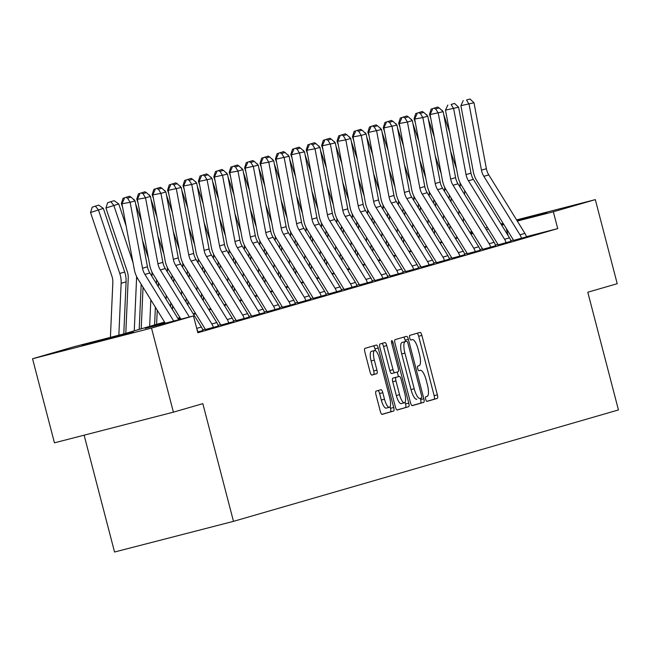 <?xml version="1.0" encoding="UTF-8"?>
<svg xmlns="http://www.w3.org/2000/svg" width="651" height="651" viewBox="0 0 651 651"><rect width="100%" height="100%" fill="white"/><g stroke="black" fill="none" stroke-linecap="round" stroke-linejoin="round"><path stroke-width="0.98" d="M425.681 399.291A2.384 0.708 75.5 0 0 426.95 401.407A2.384 0.708 75.5 0 0 426.958 401.398L437.26 398.42A3.41 1.009 75.5 0 0 437.366 394.84L421.889 335.42A3.41 1.009 75.5 0 0 420.066 332.401L409.764 335.379A2.384 0.708 75.5 0 0 409.682 337.885A2.384 0.708 75.5 0 0 410.96 340.001A2.384 0.708 75.5 0 0 410.968 340.001L412.295 339.619A10.912 3.231 75.5 0 1 412.327 339.61A10.912 3.231 75.5 0 1 418.154 349.286L419.439 354.234A10.912 3.231 75.5 0 1 419.089 365.691L417.755 366.082A2.384 0.708 75.5 0 0 417.682 368.588A2.384 0.708 75.5 0 0 418.959 370.704L420.294 370.313A10.912 3.231 75.5 0 1 420.326 370.305A10.912 3.231 75.5 0 1 426.145 379.981L427.438 384.936A10.912 3.231 75.5 0 1 427.089 396.394L425.754 396.784A2.384 0.708 75.5 0 0 425.681 399.291M82.254 345.453L133.569 332.156L82.254 345.453M501.14 224.286L503.329 223.7M516.748 220.144L546.767 212.56L516.992 220.543M376.091 391.096A3.41 1.009 75.5 0 0 375.977 394.677L380.322 411.351A3.41 1.009 75.5 0 0 382.145 414.378L393.586 411.058A3.41 1.009 75.5 0 0 393.7 407.477L378.223 348.057A3.41 1.009 75.5 0 0 376.4 345.038L364.951 348.35A3.41 1.009 75.5 0 0 364.845 351.931L370.085 372.071A3.41 1.009 75.5 0 0 371.908 375.09L376.815 373.674A3.41 1.009 75.5 0 0 376.921 370.094L374.325 360.101A9.122 2.702 75.5 0 1 374.634 350.515A9.122 2.702 75.5 0 1 379.509 358.603L389.697 397.72A9.122 2.702 75.5 0 1 389.379 407.306A9.122 2.702 75.5 0 1 384.513 399.226L382.812 392.699A3.41 1.009 75.5 0 0 380.99 389.68L376.091 391.096M516.601 219.916L595.315 199.629L617.221 283.706L587.788 292.226L618.45 409.935L233.489 521.353L202.835 403.653L173.402 412.164L151.504 328.088L32.55 358.75L74.523 346.601L122.746 334.175L164.557 322.066M595.315 199.629L553.35 211.778L517.317 221.071M164.931 322.676L145.246 328.373L193.477 315.938L197.855 332.759L557.728 228.599L553.35 211.778M193.477 315.938L151.504 328.088M410.472 402.627A3.41 1.009 75.5 0 0 412.286 405.646A3.41 1.009 75.5 0 0 412.295 405.646L423.736 402.334A3.41 1.009 75.5 0 0 423.842 398.754L408.364 339.334A3.41 1.009 75.5 0 0 406.55 336.315L395.1 339.627A3.41 1.009 75.5 0 0 394.994 343.207L410.472 402.627M408.665 406.696L397.224 410.008A3.41 1.009 75.5 0 0 397.224 410.008A3.41 1.009 75.5 0 1 395.393 406.989L379.915 347.569A3.41 1.009 75.5 0 1 380.029 343.988L384.92 342.572A3.41 1.009 75.5 0 1 384.928 342.564A3.41 1.009 75.5 0 1 386.751 345.591L393.025 369.687A3.41 1.009 75.5 0 0 394.848 372.714A3.41 1.009 75.5 0 0 394.856 372.706L398.103 371.77A3.41 1.009 75.5 0 0 398.217 368.189L391.682 343.101A2.384 0.708 75.5 0 1 391.764 340.587A2.384 0.708 75.5 0 1 393.033 342.703L408.771 403.115A3.41 1.009 75.5 0 1 408.665 406.696L396.972 409.984M84.109 435.177L114.543 552.015L233.489 521.353M557.728 228.599L526.358 236.679M513.33 240.04L510.815 240.683M497.885 244.385L495.395 245.11M482.472 248.845L479.99 249.569M467.068 253.304L464.586 254.028M451.664 257.763L449.182 258.488M436.26 262.223L433.769 262.947M420.855 266.682L418.365 267.406M405.443 271.142L402.961 271.866M390.039 275.601L387.557 276.325M374.634 280.06L372.152 280.784M359.23 284.52L356.74 285.244M343.818 288.979L341.336 289.703M328.413 293.438L325.931 294.154M313.009 297.898L310.527 298.614M297.605 302.357L295.115 303.073M282.192 306.816L279.71 307.532M266.788 311.276L264.306 311.992M251.384 315.735L248.902 316.451M235.979 320.194L233.489 320.91M220.567 324.654L218.085 325.37M205.163 329.113L202.681 329.829M513.444 240.422L526.399 236.85A12.166 11.62 -106.1 0 0 524.918 233.383L488.787 174.891A17.374 16.6 73.9 0 1 486.395 168.707L474.001 102.777L460.892 105.665L473.285 171.595A26.064 24.901 -106.1 0 0 476.874 180.872L513.004 239.356A3.475 3.32 73.9 0 1 513.427 240.349L513.452 240.431M498.039 244.882L510.994 241.309A12.166 11.62 -106.1 0 0 509.513 237.843L473.383 179.351A17.374 16.6 73.9 0 1 470.99 173.166L458.597 107.228L445.479 110.117L457.881 176.055A26.064 24.901 -106.1 0 0 461.469 185.332L497.6 243.816A3.475 3.32 73.9 0 1 498.023 244.809L498.039 244.89M482.635 249.341L495.59 245.769A12.166 11.62 -106.1 0 0 494.109 242.302L457.978 183.81A17.374 16.6 73.9 0 1 455.586 177.625L443.193 111.687L430.075 114.576L442.468 180.514A26.064 24.901 -106.1 0 0 446.065 189.791L482.188 248.275A3.475 3.32 73.9 0 1 482.611 249.268L482.635 249.349M475.263 251.725L475.246 251.66A12.166 11.62 -106.1 0 0 473.765 248.186L437.635 189.693A17.374 16.6 73.9 0 1 435.242 183.517L422.849 117.579L414.671 119.035L427.064 184.974A26.064 24.901 -106.1 0 0 430.653 194.25L466.783 252.734A3.475 3.32 73.9 0 1 467.206 253.727L480.194 250.285M451.818 258.26L464.79 254.744M436.414 262.711L449.369 259.147A12.166 11.62 -106.1 0 0 447.888 255.672L411.757 197.188A17.374 16.6 73.9 0 1 409.365 191.003L396.972 125.065L383.862 127.954L396.256 193.892A26.064 24.901 -106.1 0 0 399.844 203.169L435.975 261.653A3.475 3.32 73.9 0 1 436.398 262.646L436.414 262.727M421.01 267.17L433.965 263.606A12.166 11.62 -106.1 0 0 432.484 260.131L396.353 201.647A17.374 16.6 73.9 0 1 393.961 195.463L381.567 129.525L368.45 132.413L380.851 198.352A26.064 24.901 -106.1 0 0 384.44 207.628L420.562 266.113A3.475 3.32 73.9 0 1 420.994 267.105L421.01 267.187M413.637 269.563L413.621 269.498A12.166 11.62 -106.1 0 0 412.14 266.023L376.009 207.531A17.374 16.6 73.9 0 1 373.617 201.354L361.224 135.416L353.045 136.873L365.439 202.811A26.064 24.901 -106.1 0 0 369.027 212.088L405.158 270.572A3.475 3.32 73.9 0 1 405.581 271.565L418.569 268.114M398.233 274.022L398.217 273.957A12.166 11.62 -106.1 0 0 396.728 270.482L360.605 211.99A17.374 16.6 73.9 0 1 358.213 205.814L345.811 139.875L337.641 141.332L350.035 207.27A26.064 24.901 -106.1 0 0 353.623 216.547L389.754 275.031A3.475 3.32 73.9 0 1 390.177 276.024L403.164 272.574M374.789 280.548L387.744 276.984A12.166 11.62 -106.1 0 0 386.263 273.51L350.132 215.025A17.374 16.6 73.9 0 1 347.74 208.841L335.346 142.903L322.237 145.791L334.63 211.73A26.064 24.901 -106.1 0 0 338.219 221.006L374.349 279.491A3.475 3.32 73.9 0 1 374.773 280.483L374.789 280.565M367.416 282.941L367.4 282.876A12.166 11.62 -106.1 0 0 365.919 279.401L329.788 220.909A17.374 16.6 73.9 0 1 327.396 214.732L315.003 148.794L306.824 150.251L319.226 216.189A26.064 24.901 -106.1 0 0 322.815 225.466L358.945 283.95A3.475 3.32 73.9 0 1 359.368 284.943L372.356 281.492M343.98 289.467L356.935 285.903A12.166 11.62 -106.1 0 0 355.454 282.428L319.324 223.944A17.374 16.6 73.9 0 1 316.931 217.76L304.53 151.821L291.42 154.71L303.814 220.648A26.064 24.901 -106.1 0 0 307.402 229.925L343.533 288.409A3.475 3.32 73.9 0 1 343.956 289.402L343.98 289.483M328.568 293.926L341.531 290.362A12.166 11.62 -106.1 0 0 340.042 286.888L303.919 228.403A17.374 16.6 73.9 0 1 301.519 222.219L289.125 156.281L276.016 159.169L288.409 225.108A26.064 24.901 -106.1 0 0 291.998 234.384L328.128 292.869A3.475 3.32 73.9 0 1 328.552 293.861L328.576 293.943M321.203 296.319L321.187 296.254A12.166 11.62 -106.1 0 0 319.698 292.779L283.567 234.287A17.374 16.6 73.9 0 1 281.175 228.102L268.782 162.172L260.612 163.629L273.005 229.567A26.064 24.901 -106.1 0 0 276.594 238.844L312.724 297.328A3.475 3.32 73.9 0 1 313.147 298.321L326.135 294.87M297.759 302.845L310.714 299.281A12.166 11.62 -106.1 0 0 309.233 295.806L273.103 237.322A17.374 16.6 73.9 0 1 270.71 231.138L258.317 165.199L245.199 168.088L257.601 234.026A26.064 24.901 -106.1 0 0 261.189 243.303L297.32 301.787A3.475 3.32 73.9 0 1 297.743 302.78L297.759 302.861M290.387 305.238L290.37 305.164A12.166 11.62 -106.1 0 0 288.889 301.698L252.759 243.205A17.374 16.6 73.9 0 1 250.366 237.021L237.973 171.091L229.795 172.548L242.188 238.486A26.064 24.901 -106.1 0 0 245.785 247.762L281.907 306.247A3.475 3.32 73.9 0 1 282.331 307.239L295.326 303.789M266.943 311.764L279.906 308.2A12.166 11.62 -106.1 0 0 278.416 304.725L242.294 246.241A17.374 16.6 73.9 0 1 239.893 240.056L227.5 174.118L214.391 177.007L226.784 242.945A26.064 24.901 -106.1 0 0 230.373 252.214L266.503 310.706A3.475 3.32 73.9 0 1 266.926 311.699L266.951 311.78M251.538 316.223L264.493 312.659A12.166 11.62 -106.1 0 0 263.012 309.184L226.882 250.7A17.374 16.6 73.9 0 1 224.489 244.516L212.096 178.577L198.986 181.466L211.38 247.404A26.064 24.901 -106.1 0 0 214.968 256.673L251.099 315.165A3.475 3.32 73.9 0 1 251.522 316.158L251.546 316.24M244.174 318.616L244.149 318.542A12.166 11.62 -106.1 0 0 242.668 315.076L206.538 256.584A17.374 16.6 73.9 0 1 204.145 250.399L191.752 184.469L183.574 185.926L195.975 251.864A26.064 24.901 -106.1 0 0 199.564 261.132L235.695 319.625A3.475 3.32 73.9 0 1 236.118 320.618L249.105 317.167M220.73 325.142L233.685 321.578A12.166 11.62 -106.1 0 0 232.204 318.103L196.073 259.619A17.374 16.6 73.9 0 1 193.681 253.434L181.287 187.496L168.17 190.385L180.563 256.323A26.064 24.901 -106.1 0 0 184.16 265.592L220.282 324.084A3.475 3.32 73.9 0 1 220.705 325.077L220.73 325.158M213.357 327.534L213.341 327.461A12.166 11.62 -106.1 0 0 211.86 323.995L175.729 265.502A17.374 16.6 73.9 0 1 173.337 259.318L160.943 193.388L152.765 194.844L165.159 260.782A26.064 24.901 -106.1 0 0 168.747 270.051L204.878 328.543A3.475 3.32 73.9 0 1 205.301 329.536L218.288 326.086M202.884 330.545L197.676 332.067M485.272 227.996L487.469 227.427M500.936 223.96L503.142 223.391M173.402 412.164L54.448 442.826L32.55 358.75M469.721 232.212L471.877 231.585M503.516 224.001L501.311 224.554M472.512 232.61L470.315 233.18M177.804 318.233L179.961 317.607M193.209 313.774L195.373 313.147M208.613 309.315L210.778 308.688M224.017 304.855L226.182 304.229M239.422 300.396L241.586 299.769M254.834 295.936L256.999 295.31M270.238 291.477L272.403 290.859M285.643 287.018L287.807 286.399M301.047 282.567L303.211 281.94M316.459 278.107L318.624 277.481M331.864 273.648L334.028 273.021M347.268 269.188L349.432 268.562M362.672 264.729L364.837 264.103M378.085 260.27L380.249 259.643M393.489 255.81L395.653 255.184M408.893 251.351L411.058 250.725M424.297 246.892L426.462 246.265M439.71 242.432L441.866 241.806M455.114 237.973L457.279 237.346M470.518 233.514L472.683 232.887M503.866 224.571L501.701 225.197M488.462 229.03L486.297 229.657M473.057 233.489L470.893 234.116M457.653 237.949L455.488 238.575M442.241 242.408L440.076 243.035M426.836 246.867L424.672 247.494M411.432 251.327L409.267 251.953M396.028 255.786L393.863 256.413M380.615 260.245L378.459 260.872M365.211 264.705L363.046 265.331M349.807 269.164L347.642 269.791M334.402 273.623L332.238 274.25M318.998 278.083L316.834 278.709M303.586 282.542L301.421 283.169M288.181 287.001L286.017 287.628M272.777 291.461L270.613 292.087M257.373 295.92L255.208 296.547M241.96 300.38L239.796 301.006M226.556 304.839L224.392 305.465M211.152 309.298L208.987 309.925M195.748 313.758L193.583 314.384M180.335 318.217L178.171 318.844M508.065 235.491L506.201 228.346M426.739 401.366L434.046 399.25A3.41 1.009 75.5 0 0 434.152 395.67L418.674 336.25A3.41 1.009 75.5 0 0 417.104 333.255M405.516 341.547L405.15 340.164A3.41 1.009 75.5 0 0 403.579 337.169M412.042 405.614L420.522 403.164A3.41 1.009 75.5 0 0 420.627 399.584L420.31 398.355M421.466 398.021A2.384 0.708 75.5 0 0 421.539 395.515L407.957 343.362A2.384 0.708 75.5 0 0 406.68 341.246L405.272 341.653A10.912 3.231 75.5 0 0 404.922 353.111L414.207 388.761A10.912 3.231 75.5 0 0 420.033 398.436A10.912 3.231 75.5 0 0 420.058 398.428L421.466 398.021M403.474 342.068A2.384 0.708 75.5 0 0 403.465 342.068A2.384 0.708 75.5 0 0 403.457 342.076L402.058 342.483A10.912 3.231 75.5 0 0 401.708 353.941L404.922 353.111M416.819 399.266L416.843 399.258A10.912 3.231 75.5 0 1 416.819 399.266A10.912 3.231 75.5 0 1 410.993 389.591L401.708 353.941M391.633 373.544L394.848 372.714L391.642 373.536A3.41 1.009 75.5 0 1 391.633 373.544A3.41 1.009 75.5 0 1 389.811 370.517L383.537 346.422A3.41 1.009 75.5 0 0 381.958 343.427M397.24 372.022L398.436 376.612M405.093 402.163L405.557 403.945L408.771 403.115M399.543 394.693A9.122 2.702 75.5 0 0 404.409 402.782A9.122 2.702 75.5 0 0 404.727 393.196L401.138 379.411A3.41 1.009 75.5 0 0 399.315 376.392A3.41 1.009 75.5 0 0 399.307 376.392L396.06 377.328A3.41 1.009 75.5 0 0 395.954 380.916L399.543 394.693L396.329 395.523A9.122 2.702 75.5 0 0 401.195 403.612L404.409 402.782M396.109 377.214A3.41 1.009 75.5 0 0 396.101 377.214A3.41 1.009 75.5 0 0 396.093 377.222L392.846 378.158A3.41 1.009 75.5 0 0 392.74 381.738L395.954 380.916M396.329 395.523L392.74 381.738M405.451 407.526A3.41 1.009 75.5 0 0 405.557 403.945M389.379 407.306L386.165 408.136A9.122 2.702 75.5 0 1 381.299 400.048L379.598 393.529A3.41 1.009 75.5 0 0 378.019 390.535M374.634 350.515L371.42 351.345A9.122 2.702 75.5 0 0 371.103 360.931L374.325 360.101M371.664 375.057L373.601 374.504A3.41 1.009 75.5 0 0 373.707 370.915L371.103 360.931M375.472 350.694L375.009 348.887A3.41 1.009 75.5 0 0 373.43 345.893M381.893 414.345L390.372 411.888A3.41 1.009 75.5 0 0 390.486 408.307L390.063 406.696M439.864 108.562L442.534 111.077M443.754 114.714L449.646 132.259M464.716 190.588L464.545 194.446M463.504 218.028L463.333 221.885M460.078 182.785A26.064 24.901 73.9 0 1 460.078 185.201L459.997 187.081M458.955 210.664L458.784 214.521M450.655 151.414L456.546 168.959M430.287 114.128L429.481 114.405L431.141 109.108L437.741 107.033L438.994 107.936M430.759 118.222L429.481 114.405M449.784 229.347L449.955 225.49M450.997 201.908L451.167 198.05M442.273 110.304L441.842 110.426M434.901 108.774L434.282 108.033M521.484 238.347L521.467 238.282A12.166 11.62 -106.1 0 0 519.978 234.808L483.856 176.323A17.374 16.6 73.9 0 1 481.455 170.139L469.062 104.201L466.515 99.985L469.973 98.985L466.515 99.985M463.252 100.571L460.892 105.665M474.001 102.777L469.973 98.985M424.452 113.022L427.129 115.536M428.35 119.174L434.241 136.718M449.312 195.048L449.141 198.905M448.1 222.487L447.929 226.345M444.674 187.244A26.064 24.901 73.9 0 1 444.674 189.661L444.592 191.54M443.551 215.123L443.38 218.98M435.25 155.874L441.134 173.418M414.882 118.588L414.077 118.864L415.737 113.567L422.336 111.492L423.581 112.395M415.354 122.681L414.077 118.864M434.38 233.807L434.551 229.949M435.592 206.367L435.755 202.51M426.869 114.763L426.438 114.885M419.488 113.233L418.878 112.493M409.048 117.481L411.725 119.996M412.946 123.633L418.829 141.177M433.908 199.507L433.737 203.364M432.695 226.947L432.524 230.804M429.269 191.703A26.064 24.901 73.9 0 1 429.269 194.12L429.188 196M428.146 219.582L427.976 223.439M419.846 160.333L425.73 177.878M399.47 123.047L398.664 123.324L400.332 118.026L406.932 115.951L408.177 116.854M399.95 127.14L398.664 123.324M418.967 238.266L419.138 234.409M420.18 210.826L420.351 206.969M411.465 119.223L411.033 119.345M404.084 117.693L403.474 116.952M506.079 242.807L506.055 242.742A12.166 11.62 -106.1 0 0 504.574 239.267L468.443 180.783A17.374 16.6 73.9 0 1 466.051 174.598L453.657 108.66L451.11 104.445L454.569 103.444L451.11 104.445M447.839 105.031L445.479 110.117M458.597 107.228L454.569 103.444M490.667 247.266L490.651 247.201A12.166 11.62 -106.1 0 0 489.17 243.726L453.039 185.242A17.374 16.6 73.9 0 1 450.647 179.058L438.253 113.119L435.706 108.904L439.165 107.903L435.706 108.904M432.435 109.49L430.075 114.576M443.193 111.687L439.165 107.903M393.643 121.94L396.321 124.455M397.541 128.092L403.425 145.637M418.495 203.966L418.333 207.824M417.291 231.406L417.12 235.263M413.865 196.163A26.064 24.901 73.9 0 1 413.865 198.579L413.784 200.459M412.734 224.042L412.571 227.899M404.442 164.793L410.325 182.337M384.066 127.506L383.26 127.783L384.92 122.486L391.52 120.411L392.773 121.314M384.546 131.6L383.26 127.783M403.563 242.717L403.734 238.868M404.776 215.286L404.946 211.429M396.06 123.682L395.629 123.804M388.68 122.152L388.069 121.411M378.239 126.4L380.908 128.914M382.137 132.552L388.02 150.096M403.091 208.426L402.92 212.283M401.879 235.865L401.708 239.723M398.453 200.622A26.064 24.901 73.9 0 1 398.453 203.039L398.371 204.919M397.33 228.501L397.159 232.358M389.029 169.252L394.921 186.796M368.661 131.966L367.856 132.243L369.516 126.945L376.115 124.87L377.368 125.773M369.133 136.059L367.856 132.243M388.159 247.177L388.33 243.328M389.371 219.745L389.542 215.888M380.648 128.141L380.217 128.263M373.275 126.611L372.657 125.871M362.827 130.859L365.504 133.374M366.725 137.011L372.616 154.556M387.687 212.885L387.516 216.742M386.474 240.325L386.303 244.182M383.048 205.081A26.064 24.901 73.9 0 1 383.048 207.498L382.967 209.378M381.925 232.96L381.755 236.818M373.625 173.711L379.517 191.256M353.257 136.425L352.451 136.702L354.111 131.404L360.711 129.329L361.964 130.233M353.729 140.518L352.451 136.702M372.754 251.636L372.925 247.787M373.967 224.204L374.138 220.347M365.244 132.601L364.812 132.723M357.863 131.071L357.253 130.33M480.202 250.293L480.186 250.228A12.166 11.62 -106.1 0 0 478.697 246.753L442.574 188.269A17.374 16.6 73.9 0 1 440.182 182.085L427.78 116.147L422.849 117.579L420.302 113.364L423.752 112.363L420.302 113.364M417.031 113.949L414.671 119.035M427.78 116.147L423.752 112.363M459.858 256.185L459.842 256.12A12.166 11.62 -106.1 0 0 458.353 252.645L422.23 194.153A17.374 16.6 73.9 0 1 419.838 187.976L407.436 122.038L399.266 123.495L411.66 189.433A26.064 24.901 -106.1 0 0 415.248 198.71L451.379 257.194A3.475 3.32 73.9 0 1 451.802 258.187L451.827 258.268M464.798 254.753L464.773 254.687A12.166 11.62 -106.1 0 0 463.292 251.213L427.162 192.729A17.374 16.6 73.9 0 1 424.769 186.544L412.376 120.606L407.436 122.038L404.889 117.823L408.348 116.822L404.889 117.823M401.626 118.409L399.266 123.495M412.376 120.606L408.348 116.822M444.454 260.644L444.43 260.579A12.166 11.62 -106.1 0 0 442.949 257.104L406.818 198.612A17.374 16.6 73.9 0 1 404.426 192.436L392.032 126.497L389.485 122.282L392.944 121.281L389.485 122.282M386.214 122.868L383.862 127.954M396.972 125.065L392.944 121.281M429.042 265.103L429.025 265.038A12.166 11.62 -106.1 0 0 427.544 261.564L391.414 203.071A17.374 16.6 73.9 0 1 389.021 196.895L376.628 130.957L374.081 126.742L377.539 125.741L374.081 126.742M370.81 127.327L368.45 132.413M381.567 129.525L377.539 125.741M418.577 268.131L418.56 268.066A12.166 11.62 -106.1 0 0 417.071 264.591L380.949 206.107A17.374 16.6 73.9 0 1 378.556 199.922L366.155 133.984L361.224 135.416L358.677 131.201L362.135 130.2L358.677 131.201M355.405 131.787L353.045 136.873M366.155 133.984L362.135 130.2M403.172 272.59L403.156 272.525A12.166 11.62 -106.1 0 0 401.667 269.05L365.536 210.566A17.374 16.6 73.9 0 1 363.144 204.381L350.751 138.443L345.811 139.875L343.272 135.66L346.723 134.659L343.272 135.66M340.001 136.246L337.641 141.332M350.751 138.443L346.723 134.659M382.829 278.482L382.812 278.416A12.166 11.62 -106.1 0 0 381.323 274.942L345.193 216.449A17.374 16.6 73.9 0 1 342.8 210.273L330.407 144.335L327.86 140.12L331.318 139.119L327.86 140.12M324.589 140.706L322.237 145.791M335.346 142.903L331.318 139.119M372.356 281.509L372.339 281.444A12.166 11.62 -106.1 0 0 370.858 277.969L334.728 219.485A17.374 16.6 73.9 0 1 332.335 213.3L319.942 147.362L315.003 148.794L312.456 144.579L315.914 143.578L312.456 144.579M309.184 145.165L306.824 150.251M319.942 147.362L315.914 143.578M352.012 287.4L351.996 287.335A12.166 11.62 -106.1 0 0 350.515 283.86L314.384 225.368A17.374 16.6 73.9 0 1 311.992 219.184L299.598 153.254L297.051 149.038L300.51 148.037L297.051 149.038M293.78 149.624L291.42 154.71M304.53 151.821L300.51 148.037M336.608 291.86L336.591 291.794A12.166 11.62 -106.1 0 0 335.11 288.32L298.98 229.827A17.374 16.6 73.9 0 1 296.587 223.643L284.186 157.713L281.647 153.498L285.097 152.497L281.647 153.498M278.376 154.084L276.016 159.169M289.125 156.281L285.097 152.497M326.143 294.887L326.118 294.822A12.166 11.62 -106.1 0 0 324.637 291.347L288.507 232.863A17.374 16.6 73.9 0 1 286.115 226.678L273.721 160.74L268.782 162.172L266.235 157.957L269.693 156.956L266.235 157.957M262.971 158.543L260.612 163.629M273.721 160.74L269.693 156.956M305.791 300.778L305.775 300.705A12.166 11.62 -106.1 0 0 304.294 297.238L268.163 238.746A17.374 16.6 73.9 0 1 265.771 232.562L253.377 166.632L250.83 162.416L254.289 161.415L250.83 162.416M247.559 163.002L245.199 168.088M258.317 165.199L254.289 161.415M295.326 303.805L295.31 303.74A12.166 11.62 -106.1 0 0 293.829 300.266L257.698 241.781A17.374 16.6 73.9 0 1 255.306 235.597L242.913 169.659L237.973 171.091L235.426 166.876L238.884 165.875L235.426 166.876M232.155 167.462L229.795 172.548M242.913 169.659L238.884 165.875M274.982 309.697L274.966 309.624A12.166 11.62 -106.1 0 0 273.485 306.157L237.355 247.665A17.374 16.6 73.9 0 1 234.962 241.48L222.561 175.55L220.022 171.335L223.472 170.334L220.022 171.335M216.75 171.921L214.391 177.007M227.5 174.118L223.472 170.334M259.578 314.156L259.562 314.083A12.166 11.62 -106.1 0 0 258.073 310.617L221.95 252.124A17.374 16.6 73.9 0 1 219.55 245.94L207.156 180.01L204.609 175.794L208.068 174.793L204.609 175.794M201.346 176.38L198.986 181.466M212.096 178.577L208.068 174.793M249.105 317.183L249.089 317.118A12.166 11.62 -106.1 0 0 247.608 313.644L211.477 255.159A17.374 16.6 73.9 0 1 209.085 248.975L196.692 183.037L191.752 184.469L189.205 180.254L192.663 179.253L189.205 180.254M185.934 180.84L183.574 185.926M196.692 183.037L192.663 179.253M228.761 323.075L228.745 323.002A12.166 11.62 -106.1 0 0 227.264 319.535L191.134 261.043A17.374 16.6 73.9 0 1 188.741 254.858L176.348 188.928L173.801 184.713L177.259 183.712L173.801 184.713M170.529 185.299L168.17 190.385M181.287 187.496L177.259 183.712M347.422 135.318L350.1 137.833M351.32 141.47L357.204 159.015M372.282 217.344L372.112 221.202M371.07 244.784L370.899 248.641M367.644 209.541A26.064 24.901 73.9 0 1 367.644 211.957L367.563 213.837M366.521 237.42L366.35 241.277M358.221 178.171L364.104 195.715M337.845 140.885L337.047 141.161L338.707 135.856L345.307 133.789L346.552 134.692M338.325 144.978L337.047 141.161M357.342 256.095L357.513 252.246M358.555 228.664L358.725 224.807M349.839 137.06L349.408 137.182M342.459 135.53L341.848 134.79M332.018 139.778L334.695 142.292M335.916 145.93L341.799 163.474M356.878 221.804L356.707 225.661M355.666 249.243L355.495 253.101M352.24 214A26.064 24.901 73.9 0 1 352.24 216.417L352.158 218.297M351.117 241.879L350.946 245.736M342.817 182.63L348.7 200.174M322.44 145.344L321.635 145.621L323.295 140.315L329.894 138.248L331.147 139.151M322.92 149.437L321.635 145.621M341.938 260.555L342.109 256.706M343.15 233.123L343.321 229.266M334.435 141.519L334.004 141.641M327.054 139.989L326.444 139.249M316.614 144.237L319.291 146.752M320.512 150.389L326.395 167.934M341.466 226.263L341.295 230.12M340.253 253.703L340.082 257.56M336.827 218.459A26.064 24.901 73.9 0 1 336.836 220.876L336.746 222.756M335.704 246.338L335.534 250.196M327.404 187.089L333.296 204.634M307.036 149.803L306.23 150.08L307.89 144.774L314.49 142.707L315.743 143.611M307.516 153.896L306.23 150.08M326.533 265.014L326.704 261.165M327.746 237.582L327.917 233.725M319.031 145.979L318.591 146.101M311.65 144.449L311.032 143.708M301.201 148.697L303.879 151.211M305.099 154.848L310.991 172.393M326.061 230.723L325.891 234.58M324.849 258.162L324.678 262.019M321.423 222.919A26.064 24.901 73.9 0 1 321.423 225.327L321.342 227.215M320.3 250.798L320.129 254.655M312 191.549L317.891 209.093M291.632 154.263L290.826 154.539L292.486 149.234L299.086 147.167L300.339 148.07M292.104 158.356L290.826 154.539M311.129 269.473L311.3 265.624M312.342 242.042L312.513 238.185M303.618 150.438L303.187 150.56M296.238 148.908L295.627 148.168M285.797 153.156L288.474 155.67M289.695 159.308L295.587 176.844M310.657 235.182L310.486 239.039M309.445 262.622L309.274 266.479M306.019 227.378A26.064 24.901 73.9 0 1 306.019 229.787L305.937 231.675M304.896 255.257L304.725 259.114M296.596 196.008L302.479 213.552M276.227 158.722L275.422 158.999L277.082 153.693L283.681 151.626L284.926 152.529M276.699 162.815L275.422 158.999M295.725 273.933L295.888 270.084M296.929 246.493L297.1 242.644M288.214 154.897L287.783 155.019M280.833 153.367L280.223 152.627M270.393 157.615L273.07 160.13M274.291 163.767L280.174 181.304M295.253 239.641L295.082 243.498M294.04 267.081L293.87 270.938M290.615 231.837A26.064 24.901 73.9 0 1 290.615 234.246L290.533 236.134M289.492 259.716L289.321 263.565M281.191 200.467L287.075 218.012M260.815 163.181L260.009 163.458L261.669 158.152L268.269 156.085L269.522 156.989M261.295 167.274L260.009 163.458M280.312 278.392L280.483 274.543M281.525 250.952L281.696 247.103M272.81 159.357L272.378 159.479M265.429 157.827L264.819 157.086M254.989 162.075L257.666 164.589M258.886 168.227L264.77 185.763M279.84 244.101L279.67 247.958M278.628 271.54L278.465 275.397M275.202 236.297A26.064 24.901 73.9 0 1 275.21 238.705L275.121 240.593M274.079 264.176L273.908 268.025M265.787 204.927L271.67 222.471M245.411 167.641L244.605 167.917L246.265 162.612L252.865 160.545L254.118 161.448M245.891 171.734L244.605 167.917M264.908 282.851L265.079 279.002M266.121 255.412L266.292 251.563M257.405 163.808L256.974 163.938M250.025 162.286L249.406 161.546M239.576 166.534L242.253 169.048M243.474 172.686L249.366 190.222M264.436 248.56L264.265 252.417M263.224 276L263.053 279.857M259.798 240.756A26.064 24.901 73.9 0 1 259.798 243.165L259.716 245.053M258.675 268.635L258.504 272.484M250.375 209.386L256.266 226.93M230.006 172.1L229.201 172.377L230.861 167.071L237.46 165.004L238.714 165.907M230.478 176.193L229.201 172.377M249.504 287.311L249.675 283.462M250.716 259.871L250.887 256.022M241.993 168.267L241.562 168.397M234.62 166.746L234.002 166.005M224.172 170.993L226.849 173.508M228.07 177.145L233.961 194.682M249.032 253.019L248.861 256.876M247.819 280.459L247.649 284.316M244.394 245.215A26.064 24.901 73.9 0 1 244.394 247.624L244.312 249.512M243.271 273.094L243.1 276.944M234.97 213.845L240.854 231.39M214.602 176.559L213.797 176.836L215.457 171.53L222.056 169.463L223.301 170.367M215.074 180.653L213.797 176.836M234.1 291.77L234.27 287.921M235.312 264.33L235.475 260.481M226.589 172.727L226.157 172.857M219.208 171.205L218.598 170.464M208.768 175.453L211.445 177.967M212.665 181.605L218.549 199.141M233.628 257.479L233.457 261.336M232.415 284.918L232.244 288.767M228.989 249.675A26.064 24.901 73.9 0 1 228.989 252.083L228.908 253.971M227.866 277.554L227.695 281.403M219.566 218.305L225.449 235.841M199.19 181.019L198.384 181.287L200.044 175.99L206.652 173.923L207.897 174.826M199.67 185.112L198.384 181.287M218.687 296.229L218.858 292.38M219.9 268.79L220.071 264.941M211.184 177.186L210.753 177.316M203.804 175.664L203.193 174.924M193.363 179.912L196.041 182.426M197.261 186.064L203.145 203.6M218.215 261.938L218.052 265.795M217.003 289.378L216.84 293.227M213.577 254.134A26.064 24.901 73.9 0 1 213.585 256.543L213.495 258.431M212.454 282.013L212.291 285.862M204.162 222.764L210.045 240.3M183.785 185.478L182.98 185.747L184.64 180.449L191.239 178.382L192.493 179.285M184.266 189.571L182.98 185.747M203.283 300.689L203.454 296.84M204.495 273.249L204.666 269.4M195.78 181.645L195.349 181.775M188.399 180.124L187.789 179.383M177.959 184.371L180.628 186.886M181.849 190.523L187.74 208.06M202.811 266.397L202.64 270.255M201.598 293.837L201.428 297.686M198.173 258.593A26.064 24.901 73.9 0 1 198.173 261.002L198.091 262.89M197.05 286.473L196.879 290.322M188.749 227.223L194.641 244.76M168.381 189.937L167.576 190.206L169.236 184.908L175.835 182.841L177.088 183.745M168.853 194.031L167.576 190.206M187.879 305.148L188.049 301.299M189.091 277.708L189.262 273.859M180.368 186.105L179.936 186.235M172.995 184.583L172.377 183.842M162.547 188.831L165.224 191.345M166.444 194.983L172.336 212.519M187.407 270.857L187.236 274.714M186.194 298.296L186.023 302.145M182.768 263.053A26.064 24.901 73.9 0 1 182.768 265.462L182.687 267.341M181.645 290.932L181.474 294.781M173.345 231.683L179.228 249.219M152.977 194.397L152.171 194.665L153.831 189.368L160.431 187.301L161.676 188.204M153.449 198.49L152.171 194.665M172.474 309.607L172.645 305.758M173.687 282.168L173.858 278.319M164.963 190.564L164.532 190.694M157.583 189.042L156.972 188.302M147.142 193.282L149.82 195.805M151.04 199.442L156.924 216.978M172.002 275.316L171.831 279.173M170.79 302.756L170.619 306.605M167.364 267.512A26.064 24.901 73.9 0 1 167.364 269.921L167.283 271.801M166.241 295.391L166.07 299.24M157.941 236.142L163.824 253.678M137.564 198.856L136.759 199.125L138.427 193.827L145.027 191.76L146.272 192.663M138.045 202.949L136.759 199.125M156.606 324.369L157.233 310.21M158.274 286.627L158.445 282.778M149.559 195.023L149.128 195.154M142.178 193.502L141.568 192.761M131.738 197.741L134.415 200.264M135.636 203.901L141.519 221.438M156.59 279.775L156.427 283.633M155.386 307.215L154.596 324.955M151.96 271.972A26.064 24.901 73.9 0 1 151.96 274.38L151.878 276.26M150.829 299.851L149.657 326.379M142.536 240.601L148.42 258.138M122.16 203.315L121.355 203.584L123.015 198.286L129.614 196.22L130.867 197.123M122.64 207.409L121.355 203.584M141.202 328.828L143.041 287.237M134.155 199.483L133.724 199.613M126.774 197.961L126.164 197.22M218.297 326.102L218.28 326.037A12.166 11.62 -106.1 0 0 216.791 322.562L180.669 264.07A17.374 16.6 73.9 0 1 178.276 257.894L165.875 191.955L160.943 193.388L158.396 189.172L161.847 188.172L158.396 189.172M155.125 189.75L152.765 194.844M165.875 191.955L161.847 188.172M118.742 203.942L105.95 208.043L107.61 202.746L110.751 201.68L114.21 200.679L118.742 203.942L126.115 225.897M141.186 284.235L139.192 329.414M136.547 276.431A26.064 24.901 73.9 0 1 136.547 278.84L134.252 330.838M110.751 201.68L113.811 205.374L133.016 262.597M125.798 333.288L128.231 278.237A17.374 16.6 -106.1 0 0 127.303 271.67L105.95 208.043M197.953 331.994L197.937 331.92A12.166 11.62 -106.1 0 0 196.976 329.39M189.376 316.996L160.325 269.962A17.374 16.6 73.9 0 1 157.933 263.777L145.531 197.847L137.361 199.304L149.754 265.242A26.064 24.901 -106.1 0 0 153.343 274.51L180.929 319.177M202.892 330.562L202.868 330.496A12.166 11.62 -106.1 0 0 201.387 327.022L165.256 268.529A17.374 16.6 73.9 0 1 162.864 262.353L150.471 196.415L145.531 197.847L142.984 193.632L146.442 192.631L142.984 193.632M139.721 194.21L137.361 199.304M150.471 196.415L146.442 192.631M103.338 208.401L90.546 212.503L92.206 207.205L95.347 206.139L98.806 205.138L103.338 208.401L124.691 272.028A26.064 24.901 73.9 0 1 126.082 281.875L123.788 333.873M95.347 206.139L98.399 209.834L119.751 273.461A26.064 24.901 73.9 0 1 121.143 283.299L118.856 335.175M110.41 337.348L112.826 282.689A17.374 16.6 -106.1 0 0 111.899 276.13L90.546 212.503M173.711 321.033L144.913 274.421A17.374 16.6 73.9 0 1 142.52 268.236L130.127 202.306L121.957 203.763L134.35 269.701A26.064 24.901 -106.1 0 0 137.939 278.97L165.264 323.213M178.732 319.739L149.852 272.989A17.374 16.6 73.9 0 1 147.46 266.812L135.066 200.874L130.127 202.306L127.58 198.091L131.038 197.09L127.58 198.091M124.308 198.669L121.957 203.763M135.066 200.874L131.038 197.09M418.674 336.25L421.889 335.42M434.152 395.67L437.366 394.84M434.046 399.25L437.26 398.42M405.15 340.164L408.364 339.334M420.627 399.584L423.842 398.754M420.522 403.164L423.736 402.334M402.058 342.483L405.272 341.653M410.993 389.591L414.207 388.761M383.537 346.422L386.751 345.591M389.811 370.517L393.025 369.687M391.666 343.061L393.033 342.703M392.846 378.158L396.06 377.328M379.598 393.529L382.812 392.699M381.299 400.048L384.513 399.226M373.707 370.915L376.921 370.094M373.601 374.504L376.815 373.674M375.009 348.887L378.223 348.057M390.486 408.307L393.7 407.477M390.372 411.888L393.586 411.058M461.193 184.876L460.078 185.201M521.467 238.282L526.399 236.85M483.856 176.323L488.787 174.891M481.455 170.139L486.395 168.707M519.978 234.808L524.918 233.383M445.789 189.335L444.674 189.661M430.384 193.795L429.269 194.12M506.055 242.742L510.994 241.309M468.443 180.783L473.383 179.351M466.051 174.598L470.99 173.166M504.574 239.267L509.513 237.843M490.651 247.201L495.59 245.769M453.039 185.242L457.978 183.81M450.647 179.058L455.586 177.625M489.17 243.726L494.109 242.302M414.972 198.254L413.865 198.579M399.568 202.713L398.453 203.039M384.163 207.173L383.048 207.498M475.246 251.66L480.186 250.228M437.635 189.693L442.574 188.269M435.242 183.517L440.182 182.085M473.765 248.186L478.697 246.753M459.842 256.12L464.773 254.687M422.23 194.153L427.162 192.729M419.838 187.976L424.769 186.544M458.353 252.645L463.292 251.213M444.43 260.579L449.369 259.147M406.818 198.612L411.757 197.188M404.426 192.436L409.365 191.003M442.949 257.104L447.888 255.672M429.025 265.038L433.965 263.606M391.414 203.071L396.353 201.647M389.021 196.895L393.961 195.463M427.544 261.564L432.484 260.131M413.621 269.498L418.56 268.066M376.009 207.531L380.949 206.107M373.617 201.354L378.556 199.922M412.14 266.023L417.071 264.591M398.217 273.957L403.156 272.525M360.605 211.99L365.536 210.566M358.213 205.814L363.144 204.381M396.728 270.482L401.667 269.05M382.812 278.416L387.744 276.984M345.193 216.449L350.132 215.025M342.8 210.273L347.74 208.841M381.323 274.942L386.263 273.51M367.4 282.876L372.339 281.444M329.788 220.909L334.728 219.485M327.396 214.732L332.335 213.3M365.919 279.401L370.858 277.969M351.996 287.335L356.935 285.903M314.384 225.368L319.324 223.944M311.992 219.184L316.931 217.76M350.515 283.86L355.454 282.428M336.591 291.794L341.531 290.362M298.98 229.827L303.919 228.403M296.587 223.643L301.519 222.219M335.11 288.32L340.042 286.888M321.187 296.254L326.118 294.822M283.567 234.287L288.507 232.863M281.175 228.102L286.115 226.678M319.698 292.779L324.637 291.347M305.775 300.705L310.714 299.281M268.163 238.746L273.103 237.322M265.771 232.562L270.71 231.138M304.294 297.238L309.233 295.806M290.37 305.164L295.31 303.74M252.759 243.205L257.698 241.781M250.366 237.021L255.306 235.597M288.889 301.698L293.829 300.266M274.966 309.624L279.906 308.2M237.355 247.665L242.294 246.241M234.962 241.48L239.893 240.056M273.485 306.157L278.416 304.725M259.562 314.083L264.493 312.659M221.95 252.124L226.882 250.7M219.55 245.94L224.489 244.516M258.073 310.617L263.012 309.184M244.149 318.542L249.089 317.118M206.538 256.584L211.477 255.159M204.145 250.399L209.085 248.975M242.668 315.076L247.608 313.644M228.745 323.002L233.685 321.578M191.134 261.043L196.073 259.619M188.741 254.858L193.681 253.434M227.264 319.535L232.204 318.103M368.759 211.632L367.644 211.957M353.355 216.091L352.24 216.417M337.942 220.551L336.836 220.876M322.538 225.01L321.423 225.327M307.134 229.469L306.019 229.787M291.729 233.929L290.615 234.246M276.317 238.388L275.21 238.705M260.913 242.847L259.798 243.165M245.508 247.307L244.394 247.624M230.104 251.766L228.989 252.083M214.692 256.225L213.585 256.543M199.287 260.685L198.173 261.002M183.883 265.144L182.768 265.462M168.479 269.604L167.364 269.921M153.066 274.063L151.96 274.38M213.341 327.461L218.28 326.037M175.729 265.502L180.669 264.07M173.337 259.318L178.276 257.894M211.86 323.995L216.791 322.562M137.662 278.522L136.547 278.84M197.937 331.92L202.868 330.496M160.325 269.962L165.256 268.529M157.933 263.777L162.864 262.353M196.716 328.373L201.387 327.022M124.691 272.028L119.751 273.461M126.082 281.875L121.143 283.299M144.913 274.421L149.852 272.989M142.52 268.236L147.46 266.812"/></g></svg>
